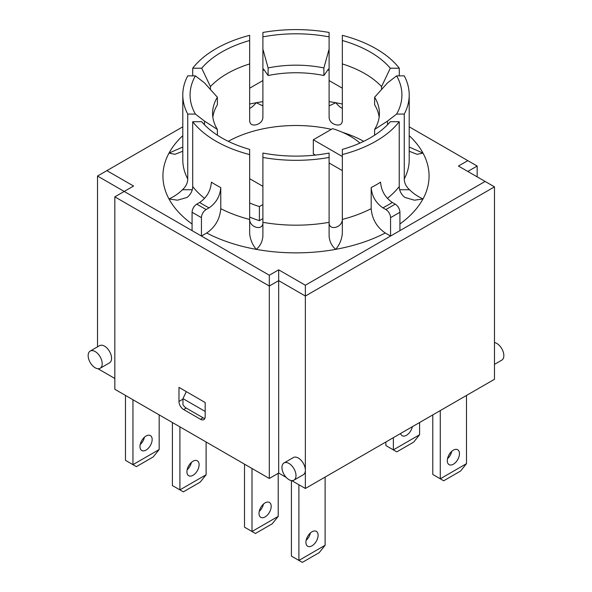 <?xml version="1.0" encoding="UTF-8"?>
<svg xmlns="http://www.w3.org/2000/svg" width="592" height="592" viewBox="0 0 592 592"><rect width="100%" height="100%" fill="white"/><g stroke="black" fill="none" stroke-linecap="round" stroke-linejoin="round"><path stroke-width="0.89" d="M228.283 141.34A97.317 56.188 180 0 1 331.372 129.352M342.568 132.356A97.317 56.188 180 0 1 363.717 141.34M249.661 217.042A76.131 43.956 0 0 0 259.407 220.653L262.9 218.64M359.966 143.086A76.131 43.956 0 0 0 332.593 128.649L313.323 139.771L313.323 153.853L315.432 155.074M329.1 162.97L342.339 170.614M186.317 391.638L182.95 398.608L182.95 404.632A6.623 3.826 -120 0 0 186.228 408.073L183.653 409.553A6.623 3.826 60 0 1 178.969 401.45L178.969 387.39L205.187 402.53L205.187 416.583A6.623 3.826 60 0 1 203.811 419.617A6.623 3.826 60 0 1 200.503 419.284L183.653 409.553M313.323 139.771L342.339 156.525M262.9 186.332L249.661 178.688M97.517 346.845L97.517 176.039L124.202 191.445L133.563 186.043L106.878 170.637L182.795 126.806M393.369 437.666L393.369 449.883L385.88 445.554L385.88 441.987M419.587 434.75L393.369 449.883L396.795 451.859L413.653 442.128L419.587 434.75L419.587 422.533M432.789 414.911L432.789 474.473L440.278 478.802L440.278 410.582M447.515 458.689A8.606 4.965 120 0 0 451.755 451.348M466.489 463.662L460.554 471.047L443.704 480.778L440.278 478.802L466.489 463.662L466.489 395.449M453.383 464.202A8.606 4.965 -60 0 1 449.076 464.631A8.606 4.965 -60 0 1 449.076 454.693A8.606 4.965 -60 0 1 457.69 449.728A8.606 4.965 -60 0 1 459.007 456.624A8.606 4.965 -60 0 1 453.383 464.202M298.901 484.744L298.901 560.424L325.119 545.284L319.184 552.669L302.327 562.4L291.412 556.095L291.412 480.563M306.145 540.311A8.606 4.965 120 0 0 310.386 532.963M325.119 545.284L325.119 477.071M312.006 545.824A8.606 4.965 -60 0 1 307.707 546.253A8.606 4.965 -60 0 1 307.707 536.315A8.606 4.965 -60 0 1 316.313 531.35A8.606 4.965 -60 0 1 317.63 538.246A8.606 4.965 -60 0 1 312.006 545.824M159.174 414.881L159.174 449.528L153.239 456.913L136.382 466.644L125.467 460.339L125.467 395.426M140.2 444.548A8.606 4.965 120 0 0 144.441 437.207M159.174 449.528L132.956 464.661L132.956 399.748M146.061 450.068A8.606 4.965 -60 0 1 141.762 450.497A8.606 4.965 -60 0 1 141.762 440.559A8.606 4.965 -60 0 1 150.368 435.586A8.606 4.965 -60 0 1 151.685 442.483A8.606 4.965 -60 0 1 146.061 450.068M259.015 513.397A8.606 4.965 -60 0 1 262.774 504.732A8.606 4.965 -60 0 1 269.404 502.43A8.606 4.965 -60 0 1 269.404 512.369A8.606 4.965 -60 0 1 260.798 517.334A8.606 4.965 -60 0 1 259.015 513.397M259.237 511.392A8.606 4.965 120 0 0 263.477 504.051M252 468.472L252 531.505L255.426 533.481L272.276 523.75L278.21 516.365L252 531.505L244.503 527.176L244.503 464.15M278.21 516.365L278.21 473.341M412.35 426.706A8.606 4.965 -60 0 1 402.175 435.712A8.606 4.965 -60 0 1 400.606 433.485M179.909 426.854L179.909 489.88L183.335 491.863L200.185 482.132L206.12 474.747L179.909 489.88L172.413 485.558L172.413 422.533M187.146 469.767A8.606 4.965 120 0 0 191.386 462.426M206.12 474.747L206.12 441.987M199.097 464.75A8.606 4.965 -60 0 1 195.345 473.408A8.606 4.965 -60 0 1 188.707 475.716A8.606 4.965 -60 0 1 188.707 465.778A8.606 4.965 -60 0 1 197.314 460.805A8.606 4.965 -60 0 1 199.097 464.75M186.228 408.073L203.078 417.797A6.623 3.826 -120 0 0 204.839 418.418M385.88 209.553A6.623 3.826 60 0 1 390.565 217.664L399.926 212.254A6.623 3.826 -120 0 0 395.241 204.151L385.88 209.553L382.913 207.844A129.7 74.881 0 0 0 392.274 202.434L395.241 204.151M409.205 126.806L467.798 160.639L458.437 166.041L485.122 181.448L390.565 236.038L385.259 232.982C376.727 227.084 372.042 218.973 371.191 208.643L371.191 187.56C371.902 196.174 375.809 202.93 382.913 207.844M196.759 204.151A6.623 3.826 120 0 0 192.074 212.254L192.074 230.636L201.435 236.038L201.435 217.664A6.623 3.826 -60 0 1 206.12 209.553L196.759 204.151L199.689 202.457A129.759 74.918 0 0 0 209.05 207.866C216.154 202.952 220.061 196.196 220.772 187.583L220.772 208.665C219.921 218.996 215.236 227.106 206.704 233.004L201.435 236.038L269.316 275.228L278.677 269.826L305.361 285.233L390.565 236.038L390.565 217.664M220.772 187.583A113.205 65.357 180 0 1 211.403 182.181C210.7 190.787 206.793 197.55 199.689 202.457M209.05 207.866L206.12 209.553M392.274 202.434C385.17 197.528 381.263 190.765 380.552 182.158A113.153 65.327 180 0 1 371.191 187.56M399.926 230.636L399.926 212.254M409.205 151.226L417.012 154.32L422.999 153.106L409.205 147.031M342.339 104.022A133.067 76.827 0 0 0 335.723 102.719C339.601 107.019 341.806 108.713 342.339 107.818L341.836 108.055M192.711 75.85L192.711 68.206A113.205 65.357 180 0 1 249.661 35.328L249.661 40.515A105.065 60.658 0 0 0 201.702 68.206L210.426 86.58A97.317 56.188 180 0 1 249.661 63.929L249.661 40.515M182.795 147.031L169.001 153.106L174.988 154.32L182.795 151.226M192.267 189.743L182.462 189.743C178.814 193.399 174.329 196.477 169.001 198.971L177.519 200.192L187.19 197.388C190.757 194.339 192.6 190.735 192.711 186.584L192.711 121.715L201.702 121.715A105.065 60.658 0 0 0 249.661 149.399L249.661 154.593A113.205 65.357 180 0 1 192.711 121.715M206.704 233.004A133.067 76.827 0 0 0 256.277 249.365C252.399 244.725 250.194 239.42 249.661 233.455L249.661 154.593M399.926 223.976A133.015 76.797 0 0 0 422.94 198.971L414.422 200.192L404.75 197.388C401.184 194.339 399.341 190.735 399.23 186.584L399.23 121.715A113.153 65.327 180 0 1 342.339 154.556L342.339 149.399A105.065 60.658 0 0 0 390.298 121.715L399.23 121.715M371.191 208.643A113.153 65.327 180 0 1 342.339 219.425L342.339 154.556M192.074 230.636L124.202 191.445L114.833 196.855L269.316 286.04L278.677 280.638L305.361 296.037L494.483 186.85L485.122 181.448M329.1 80.556L342.339 88.201M249.661 88.201L262.9 80.556M329.1 175.905L329.1 236.186C329.559 241.58 331.764 245.976 335.723 249.365A133.067 76.827 0 0 1 256.277 249.365C260.191 246.05 262.397 241.654 262.9 236.186L262.9 223.473C262.382 226.773 260.177 228.061 256.277 227.335C252.384 226.063 250.179 223.628 249.661 220.039M329.1 236.186L329.1 153.054A105.924 61.154 180 0 1 262.9 153.054L262.9 236.186M342.339 220.039C341.828 223.621 339.623 226.055 335.723 227.335C331.823 228.061 329.618 226.773 329.1 223.473M335.723 249.365L335.723 249.328C339.593 244.696 341.806 239.39 342.339 233.418L342.339 162.748M422.94 198.971L422.999 198.971C417.589 196.418 413.105 193.347 409.538 189.743L399.674 189.743M387.516 124.757L387.516 121.094L396.618 114.071L404.262 114.071L404.262 178.932C404.343 183.054 406.105 186.658 409.538 189.743M404.262 114.071A113.205 65.357 180 0 0 409.205 94.957A113.205 65.357 180 0 0 404.262 75.85L396.618 75.85L387.516 82.873L374.618 97.236L374.618 104.806A83.413 48.159 180 0 1 379.161 117.12M399.289 75.85L399.289 68.206L390.298 68.206A105.065 60.658 0 0 0 342.339 40.515L342.339 63.929A97.317 56.188 180 0 1 381.574 86.58L390.298 68.206M381.574 89.488L381.574 86.58M210.426 89.488L210.426 86.58M201.702 68.206L192.711 68.206M212.839 117.12A83.413 48.159 180 0 1 217.382 104.806L217.382 97.236L204.484 82.873L195.382 75.85L187.738 75.85A113.205 65.357 180 0 0 182.795 94.957L182.795 159.825A113.205 65.357 180 0 0 187.738 178.932L187.738 114.071L195.382 114.071L204.484 121.094L217.382 129.441L217.382 135.205M204.484 124.757L204.484 121.094M182.462 189.743C185.895 186.658 187.657 183.054 187.738 178.932M264.224 69.96A97.317 56.188 180 0 0 262.9 70.233L262.9 49.151L268.109 67.947L268.109 75.517L263.891 69.486C263.292 68.753 262.959 69.005 262.9 70.233L262.9 117.801C262.382 121.249 260.177 123.565 256.277 124.749C252.384 125.593 250.179 124.416 249.661 121.227L249.661 63.929M262.9 105.087L262.3 105.613L256.277 102.719C252.318 107.063 250.113 108.765 249.661 107.818L250.164 108.055M342.339 63.929L342.339 121.227C341.821 124.416 339.616 125.593 335.723 124.749C331.823 123.565 329.618 121.249 329.1 117.801L329.1 32.456A113.205 65.357 180 0 0 262.9 32.456L262.9 49.151M329.1 101.632A133.067 76.827 0 0 1 335.723 102.719L329.7 105.613L329.1 105.087M342.339 40.515L342.339 35.328A113.205 65.357 180 0 1 399.289 68.206M329.1 157.465A113.205 65.357 180 0 1 262.9 157.465M187.738 114.071A113.205 65.357 180 0 1 182.795 94.957M262.9 223.473L262.9 222.326A113.205 65.357 180 0 0 329.1 222.326M374.618 135.205L374.618 129.441L387.516 121.094M263.891 69.486L263.292 69.072M327.776 69.96A97.317 56.188 180 0 1 329.1 70.233C329.041 69.005 328.708 68.753 328.109 69.486L323.891 75.517L323.891 67.947L329.1 49.151M328.708 69.072L328.109 69.486M217.382 129.441A83.413 48.159 180 0 1 212.587 113.338A83.413 48.159 180 0 1 217.382 97.236M195.382 114.071A105.924 61.154 180 0 1 195.382 75.85M374.618 97.236A83.413 48.159 180 0 1 379.413 113.338A83.413 48.159 180 0 1 374.618 129.441M396.618 75.85A105.924 61.154 180 0 1 396.618 114.071M262.9 36.867A105.924 61.154 180 0 1 329.1 36.867M268.109 67.947A83.413 48.159 180 0 1 323.891 67.947M268.109 75.517A83.413 48.159 180 0 1 323.891 75.517M106.878 170.637L97.517 176.039M467.798 160.639L477.167 166.041L467.798 171.443M305.361 285.233L305.361 470.203A9.931 5.735 60 0 1 303.304 474.747L293.943 480.156A9.931 5.735 60 0 1 288.977 479.661A9.931 5.735 60 0 1 282.488 470.914A9.931 5.735 60 0 1 284.012 462.959A9.931 5.735 60 0 1 291.664 465.615A9.931 5.735 60 0 1 296 475.613A9.931 5.735 60 0 1 293.943 480.156M278.677 269.826L278.677 473.067L286.225 477.426M269.316 275.228L269.316 478.477L278.677 473.067M291.73 480.6L305.361 488.474L494.483 379.287L494.483 186.85M305.361 488.474L305.361 470.203A9.931 5.735 60 0 0 301.025 460.213A9.931 5.735 60 0 0 293.373 457.549L284.012 462.959M269.316 478.477L114.833 389.284L114.833 196.855M97.924 368.712L114.833 378.473M90.213 351.063L99.574 345.661A9.931 5.735 60 0 1 109.505 351.389A9.931 5.735 60 0 1 109.505 362.859L100.137 368.261A9.931 5.735 60 0 1 95.171 367.773A9.931 5.735 60 0 1 88.156 355.607A9.931 5.735 60 0 1 90.213 351.063A9.931 5.735 60 0 1 100.137 356.798A9.931 5.735 60 0 1 100.137 368.261M494.483 364.376L501.787 360.158A9.931 5.735 -120 0 0 503.844 355.607A9.931 5.735 -120 0 0 496.829 343.449A9.931 5.735 -120 0 0 494.483 342.561M477.167 176.853L477.167 166.041M205.187 411.447L182.95 398.608M249.661 202.96A76.131 43.956 0 0 0 259.407 206.571L259.407 220.653M259.407 206.571L262.9 204.558M203.078 417.797L200.503 419.284M192.074 212.254L201.435 217.664M422.999 198.971A133.067 76.827 0 0 0 422.999 153.106A133.067 76.827 0 0 0 409.205 135.664M182.795 135.664A133.067 76.827 0 0 0 169.001 153.106A133.067 76.827 0 0 0 169.001 198.971A133.067 76.827 0 0 0 192.074 224.02M204.595 198.379A113.205 65.357 180 0 1 192.711 186.584M249.661 219.454A113.205 65.357 180 0 1 220.772 208.665M399.23 186.584A113.153 65.327 180 0 1 387.368 198.357M335.723 249.328A133.015 76.797 0 0 0 385.259 232.982M262.9 101.632A133.067 76.827 0 0 0 256.277 102.719A133.067 76.827 0 0 0 249.661 104.022M409.205 94.957L409.205 159.825A113.205 65.357 180 0 1 404.262 178.932M182.95 399.149L178.969 401.45"/></g></svg>

